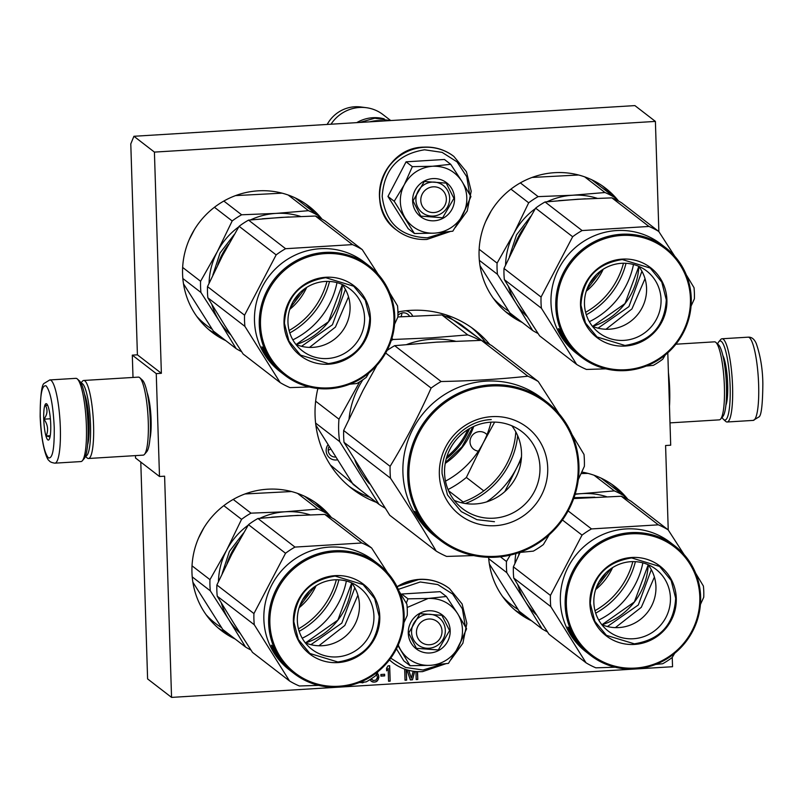 <?xml version="1.0" encoding="UTF-8"?>
<svg xmlns="http://www.w3.org/2000/svg" width="803" height="803" viewBox="0 0 803 803"><rect width="100%" height="100%" fill="white"/><g stroke="black" fill="none" stroke-linecap="round" stroke-linejoin="round"><path stroke-width="1.2" d="M658.861 231.615L655.399 121.414L634.902 105.605L133.92 136.279L130.789 143.898L137.413 354.826L132.304 355.137L133.007 377.45M672.241 657.396L672.543 666.721L171.551 697.395L147.601 678.916L140.786 462.076M135.456 455.612L135.536 458.021L159.496 476.5L164.605 476.189L171.551 697.395M133.92 136.279L154.417 152.098L161.373 373.305L137.413 354.826M668.237 529.99L665.587 445.514L670.696 445.203L667.795 352.798M132.304 355.137L156.254 373.616L159.496 476.5M147.12 392.587A27.202 5.019 86.5 0 1 151.105 419.839A27.202 5.019 86.5 0 1 149.95 438.729M156.254 373.616L161.373 373.305M618.591 201.081A79.467 77.108 127.6 0 0 605.582 188.223A79.467 77.108 127.6 0 0 554.572 172.685A79.467 77.108 127.6 0 0 483.004 228.594A79.467 77.108 127.6 0 0 508.5 314.063A79.467 77.108 127.6 0 0 522.311 322.505M589.342 321.702A79.467 77.108 127.6 0 0 633.487 264.488M488.605 557.312A79.467 77.108 127.6 0 0 517.875 612.438A79.467 77.108 127.6 0 0 531.686 620.88M598.727 620.077A79.467 77.108 127.6 0 0 642.862 562.863M627.966 499.456A79.467 77.108 127.6 0 0 614.957 486.598A79.467 77.108 127.6 0 0 581.774 472.044M322.093 219.239A79.467 77.108 127.6 0 0 309.085 206.381A79.467 77.108 127.6 0 0 258.074 190.843A79.467 77.108 127.6 0 0 186.507 246.752A79.467 77.108 127.6 0 0 211.992 332.221A79.467 77.108 127.6 0 0 225.814 340.663M292.844 339.86A79.467 77.108 127.6 0 0 336.989 282.646M331.468 517.614A79.467 77.108 127.6 0 0 318.46 504.756A79.467 77.108 127.6 0 0 267.449 489.218A79.467 77.108 127.6 0 0 195.882 545.127A79.467 77.108 127.6 0 0 221.377 630.596A79.467 77.108 127.6 0 0 235.189 639.037M302.219 638.234A79.467 77.108 127.6 0 0 346.364 581.021M397.917 311.945A100.315 97.334 -52.4 0 1 410.363 310.38A100.315 97.334 -52.4 0 1 474.754 329.983A100.315 97.334 -52.4 0 1 489.8 344.517M376.487 502.397A100.315 97.334 -52.4 0 1 352.206 488.836A100.315 97.334 -52.4 0 1 317.878 388.491M360.908 682.62L364.552 682.058M370.073 679.579L370.976 681.014L373.676 682.169L376.326 681.677L377.621 680.613L378.805 675.935L377.139 673.215M380.943 676.136L384.667 675.905L384.617 674.259L380.893 674.49L380.943 676.136M388.562 681.255L390.158 681.165L389.666 665.727L388.07 665.828L386.554 668.216L386.634 670.846L388.16 668.447L388.562 681.255M406.88 669.832L410.353 679.92L412.481 679.79L414.729 671.438M404.682 669.12L405.033 680.251L406.629 680.151L406.298 669.662M413.133 671.228L411.367 678.214L408.797 670.364M415.944 671.559L416.195 679.569L417.791 679.468L417.55 671.659M655.399 121.414L154.417 152.098M362.514 682.851L363.9 682.269M360.708 682.47L362.314 682.701M378.223 674.319L377.239 673.285M378.805 675.935L378.022 674.169M378.855 677.571L378.604 675.775M378.374 679.248L378.655 677.421M377.621 680.613L378.183 679.097M376.326 681.677L377.42 680.462M375.011 682.088L376.125 681.526M373.676 682.169L374.81 681.938M372.341 681.918L373.475 682.018M370.956 680.984L372.14 681.767M384.667 675.905L384.416 674.269M380.933 675.965L384.466 675.745M390.158 681.165L389.475 665.737M388.552 681.095L389.957 681.004M388.16 668.447L386.624 670.405M412.481 679.79L414.499 671.408M410.293 679.76L412.28 679.639M406.629 680.151L406.107 669.592M405.033 680.081L406.428 680M411.367 678.214L408.637 670.324M417.791 679.468L417.349 671.649M416.195 679.398L417.59 679.318M446.077 314.876L478.307 337.892M360.758 490.262L330.314 464.927M376.637 674.751L377.52 677.33L376.005 680.051L373.365 680.542L371.167 678.876M586.25 291.218A59.793 58.017 127.6 0 0 603.214 269.226M595.625 589.593A59.793 58.017 127.6 0 0 612.599 567.601M289.753 309.376A59.793 58.017 127.6 0 0 306.716 287.384M299.128 607.751A59.793 58.017 127.6 0 0 316.091 585.758M412.682 316.061A9.897 9.606 127.6 0 0 405.776 310.771M399.954 311.574A9.897 9.606 127.6 0 0 397.927 312.839M445.243 463.371A72.822 70.664 127.6 0 0 473.74 426.433M487.009 434.694A9.897 9.606 127.6 0 0 471.18 437.033A9.897 9.606 127.6 0 0 478.397 451.145M327.915 444.832A9.897 9.606 127.6 0 0 337.33 459.848M371.739 679.659L371.247 678.826M409.55 316.221A7.297 7.076 127.6 0 0 397.917 315.509M329.039 446.639A7.297 7.076 127.6 0 0 335.554 457.037M401.851 313.029A7.297 7.076 -52.4 0 1 400.908 316.743M328.206 450.142A7.297 7.076 127.6 0 0 330.565 449.088M433.178 186.828A13.029 12.637 127.6 0 0 420.802 200.479A13.029 12.637 127.6 0 0 433.981 212.554A13.029 12.637 -52.4 0 0 446.358 198.913A13.029 12.637 -52.4 0 0 433.178 186.828M383.774 120.982A36.476 35.392 -52.4 0 0 376.748 120.711A36.476 35.392 127.6 0 0 369.771 121.835M359.754 122.427A35.432 34.378 127.6 0 0 359.694 122.457L374.81 118.222L390.168 120.591M384.195 118.854A36.476 35.392 -52.4 0 0 372.863 117.71A36.476 35.392 127.6 0 0 356.723 122.638M327.192 124.445A33.274 32.291 127.6 0 1 354.695 106.779A33.274 32.291 -52.4 0 1 360.828 106.98L366.309 107.692A36.476 35.392 -52.4 0 0 359.583 107.461A36.476 35.392 127.6 0 0 331.017 124.214M366.309 107.692A36.476 35.392 -52.4 0 1 383.001 114.598L390.72 120.55M428.832 619.023A13.029 12.637 127.6 0 0 416.456 632.674A13.029 12.637 127.6 0 0 429.635 644.749A13.029 12.637 -52.4 0 0 442.011 631.108A13.029 12.637 -52.4 0 0 428.832 619.023M462.468 629.853A33.877 32.863 127.6 0 0 457.489 613.412L466.593 628.759L458.724 646.475A33.877 32.863 127.6 0 0 462.468 629.853M445.304 630.235A17.194 16.682 -52.4 0 1 436.009 646.244A17.194 16.682 -52.4 0 1 417.931 644.889A17.194 16.682 -52.4 0 1 411.568 632.302A17.194 16.682 -52.4 0 1 420.862 616.302A17.194 16.682 -52.4 0 1 438.94 617.658A17.194 16.682 -52.4 0 1 445.304 630.235M398.298 589.372L420.21 581.984L437.786 584.574L452.671 594.049L462.387 608.845L465.308 626.481M464.204 634.761L454.418 654.174M442.262 664.232L422.98 670.003L405.545 667.464L390.74 658.149M450.192 630.606A21.37 20.727 -52.4 0 1 429.896 652.98A21.37 20.727 -52.4 0 1 408.275 633.176A21.37 20.727 -52.4 0 1 428.571 610.792A21.37 20.727 -52.4 0 1 450.192 630.606M407.171 607.49L428.18 598.446L446.368 596.499L440.104 591.67L401.741 594.019L401.319 594.913M396.451 648.824L403.839 660.899L410.102 665.727L397.977 645.642M401.741 594.019L407.994 598.847L428.18 598.446C440.747 598.094 450.513 603.083 457.489 613.412L446.368 596.499M398.268 644.98A33.877 32.863 127.6 0 0 400.777 650.029M458.724 646.475L458.342 647.208A33.877 32.863 -52.4 0 1 430.689 665.296L429.886 665.346A33.877 32.863 -52.4 0 1 401.199 650.711M458.342 647.208L448.465 663.378L430.689 665.296M429.886 665.346L410.102 665.727M406.288 603.183L407.994 598.847M449.58 630.556L438.318 649.958L416.406 648.312L408.687 633.065L419.959 613.663L441.871 615.309L449.58 630.556M466.804 197.658A33.877 32.863 127.6 0 0 461.835 181.217L470.939 196.564L463.07 214.281A33.877 32.863 127.6 0 0 466.804 197.658M449.65 198.04A17.194 16.682 -52.4 0 1 440.355 214.05A17.194 16.682 -52.4 0 1 422.278 212.695A17.194 16.682 -52.4 0 1 415.914 200.108A17.194 16.682 -52.4 0 1 425.209 184.108A17.194 16.682 -52.4 0 1 443.286 185.463A17.194 16.682 -52.4 0 1 449.65 198.04M446.609 232.037L427.316 237.808C400.677 236.825 385.641 223.043 382.198 196.474C383.954 169.584 398.077 154.025 424.556 149.79L442.132 152.379L457.017 161.855L466.724 176.65L469.655 194.286M468.54 202.567L458.754 221.979M454.538 198.411A21.37 20.727 -52.4 0 1 434.242 220.785A21.37 20.727 -52.4 0 1 412.622 200.971A21.37 20.727 -52.4 0 1 432.917 178.597A21.37 20.727 -52.4 0 1 454.538 198.411M450.714 164.304L444.45 159.476L406.077 161.825L387.949 196.444L408.185 228.704L414.448 233.532L394.213 201.272L404.27 184.74C410.574 173.599 419.989 167.436 432.526 166.251C445.093 165.9 454.859 170.888 461.835 181.217L450.714 164.304L432.526 166.251L412.34 166.653L406.077 161.825M412.34 166.653L404.27 184.74A33.877 32.863 127.6 0 0 405.113 217.834M463.07 214.281L462.689 215.013A33.877 32.863 -52.4 0 1 435.035 233.101L434.222 233.151A33.877 32.863 -52.4 0 1 405.545 218.516M462.689 215.013L452.812 231.184L435.035 233.101M434.222 233.151L414.448 233.532M387.949 196.444L394.213 201.272M453.926 198.361L442.664 217.764L420.752 216.117L413.033 200.87L424.295 181.468L446.207 183.114L453.926 198.361M717.581 343.975A39.608 7.307 86.5 0 1 718.795 341.767A39.608 7.307 86.5 0 1 730.128 386.363A39.608 7.307 86.5 0 1 723.764 419.608A39.608 7.307 86.5 0 1 723.543 419.417A39.608 7.307 86.5 0 1 722.078 417.369M718.795 341.767L720.642 339.599A41.686 7.689 86.5 0 1 722.038 338.766A41.686 7.689 86.5 0 1 732.567 386.544A41.686 7.689 86.5 0 1 727.127 421.997A41.686 7.689 86.5 0 1 725.872 421.535A41.686 7.689 86.5 0 1 725.641 421.344L723.543 419.417M54.895 463.16L80.962 461.564A41.686 7.689 -93.5 0 0 82.358 460.731L84.205 458.573A39.608 7.307 -93.5 0 0 88.049 425.68A39.608 7.307 -93.5 0 0 79.457 380.913L77.359 378.996A41.686 7.689 -93.5 0 0 75.873 378.343L49.796 379.939L44.326 383.272C41.746 384.115 40.351 395.126 40.15 416.325C41.184 444.812 46.895 459.989 49.063 460.531C49.706 461.785 51.653 462.669 54.895 463.16A41.686 7.689 -93.5 0 0 60.335 427.708A41.686 7.689 -93.5 0 0 49.796 379.939M82.358 460.731A41.686 7.689 -93.5 0 0 86.403 426.112A41.686 7.689 -93.5 0 0 77.359 378.996M54.223 427.246C53.118 405.063 50.408 391.262 46.102 385.852C41.927 384.707 39.969 394.915 40.25 416.466C41.344 438.659 44.055 452.46 48.361 457.871C52.546 459.015 54.494 448.807 54.223 427.246M50.73 424.556A18.238 3.363 -93.5 0 0 46.765 403.939A18.238 3.363 -93.5 0 0 43.743 419.166A18.238 3.363 -93.5 0 0 48.963 439.703A18.238 3.363 -93.5 0 0 50.73 424.556M47.799 405.625L45.199 405.083C47.949 409.59 47.538 414.288 43.964 419.186C47.859 424.576 48.602 430.167 46.172 435.949L50.007 436.962M43.964 419.186L50.378 418.785M46.172 435.949L50.238 435.698M668.417 372.482A39.086 7.207 86.5 0 1 669.702 389.977A39.086 7.207 86.5 0 1 669.471 406.308M675.895 344.206L714.529 341.837A39.086 7.207 86.5 0 1 715.915 342.449A39.086 7.207 86.5 0 1 724.396 386.624A39.086 7.207 86.5 0 1 720.612 419.086A39.086 7.207 86.5 0 1 719.307 419.859L669.993 422.88M715.915 342.449L718.544 344.858A36.476 6.735 86.5 0 1 726.454 386.082A36.476 6.735 86.5 0 1 722.921 416.376L720.612 419.086M85.54 456.044A36.476 6.735 -93.5 0 0 90.518 425.028A36.476 6.735 -93.5 0 0 81.083 383.262M85.419 456.355L87.085 457.881A39.086 7.207 -93.5 0 0 87.296 458.061A39.086 7.207 -93.5 0 0 88.471 458.493A39.086 7.207 -93.5 0 0 93.57 425.259A39.086 7.207 -93.5 0 0 83.693 380.471A39.086 7.207 -93.5 0 0 82.388 381.244L80.922 382.961M87.597 444.932A28.918 5.34 -93.5 0 0 89.073 423.914A28.918 5.34 -93.5 0 0 84.486 394.032M88.471 458.493L143.175 455.14A39.086 7.207 -93.5 0 0 144.48 454.368L146.788 451.657A36.476 6.735 -93.5 0 0 150.332 421.364A36.476 6.735 -93.5 0 0 142.412 380.14L139.792 377.731A39.086 7.207 -93.5 0 0 138.397 377.119L83.693 380.471M144.48 454.368A39.086 7.207 -93.5 0 0 148.274 421.906A39.086 7.207 -93.5 0 0 139.792 377.731M189.207 239.615L194.467 229.477M241.562 351.644A78.162 75.843 -52.4 0 1 236.192 348.673L213.367 331.067L183.496 283.82M211.902 304.558A70.353 68.265 127.6 0 0 219.43 321.24L200.941 292.463A78.162 75.843 -52.4 0 1 200.589 281.271L182.652 267.439M200.941 292.463L182.843 278.5M200.589 281.271L217.252 251.791A70.353 68.265 127.6 0 0 209.081 283.138M236.192 348.673L219.43 321.24A70.353 68.265 -52.4 0 0 230.642 334.761M250.496 219.922A70.353 68.265 -52.4 0 1 275.921 213.407L241.633 214.782A78.162 75.843 -52.4 0 0 232.177 220.966L217.252 251.791A70.353 68.265 -52.4 0 1 238.772 226.847M232.177 220.966L214.441 207.284M241.633 214.782L223.836 201.051M235.59 195.601L282.114 193.162M300.663 216.459A70.353 68.265 -52.4 0 0 275.921 213.407L308.482 210.687L288.177 195.019M308.482 210.687A78.162 75.843 -52.4 0 1 318.289 215.696L295.464 198.08A78.162 75.843 -52.4 0 0 295.012 197.809M318.289 215.696L319.845 218.065M212.835 275.068L220.042 253.005L234.225 234.516M262.26 218.807L288.899 216.971M305.301 288.317L290.295 307.77M301.537 346.304L332.432 324.763L345.431 289.411M309.496 347.408L335.433 327.082L348.522 296.829M394.554 324.271L397.876 317.024A78.162 75.843 127.6 0 0 397.897 311.413A78.162 75.843 127.6 0 0 397.525 305.833L389.766 292.954M378.213 274.365L362.263 249.623A78.162 75.843 127.6 0 0 352.457 244.614L285.607 248.709A78.162 75.843 127.6 0 0 276.152 254.892L244.564 315.198A78.162 75.843 127.6 0 0 244.534 320.809A78.162 75.843 127.6 0 0 244.915 326.389L207.857 297.803L224.589 325.185L243.118 354.013L280.167 382.599A78.162 75.843 127.6 0 0 289.973 387.608L309.316 386.996M369.189 265.913A69.048 67 127.6 0 0 296.608 260.473A69.048 67 127.6 0 0 259.279 324.733A69.048 67 127.6 0 0 284.844 375.252A69.048 67 127.6 0 0 357.425 380.692A69.048 67 127.6 0 0 394.755 316.432A69.048 67 127.6 0 0 369.189 265.913L364.401 262.22A69.048 67 127.6 0 0 291.82 256.779A69.048 67 127.6 0 0 254.491 321.039A69.048 67 -52.4 0 0 280.046 371.558L281.572 372.733A69.048 67 127.6 0 0 281.763 372.873M362.263 249.623L325.205 221.036A78.162 75.843 127.6 0 0 315.408 216.027L281.18 217.402L248.559 220.122A78.162 75.843 127.6 0 0 239.103 226.305L222.471 255.735L207.505 286.611A78.162 75.843 127.6 0 0 207.857 297.803M349.767 384.215L356.823 383.513A78.162 75.843 127.6 0 0 366.278 377.33L368.808 373.094M352.457 244.614L315.408 216.027M285.607 248.709L248.559 220.122M276.152 254.892L239.103 226.305M244.564 315.198L207.505 286.611M244.915 326.389L280.167 382.599M281.823 372.873A69.048 67 -52.4 0 1 281.251 372.462M269.196 359.754L266.998 356.512A69.048 67 127.6 0 1 262.109 347.227L263.504 349.466A69.048 67 127.6 0 0 268.624 358.539L269.467 359.553M265.11 351.433L263.203 347.799L261.929 346.806L263.484 349.325A69.048 67 127.6 0 0 268.573 358.419L268.784 358.279M264.92 351.523A69.048 67 127.6 0 0 270.23 360.396L268.573 358.419M272.237 363.076L272.157 363.157A69.048 67 127.6 0 0 275.319 366.81L273.723 365.576A69.048 67 127.6 0 0 275.017 366.931L275.881 367.593A69.048 67 127.6 0 0 277.657 369.33L277.687 369.29M278.49 369.932L279.334 370.715A69.048 67 127.6 0 1 271.655 362.324L269.206 360.176A69.048 67 127.6 0 0 270.36 361.681L271.223 362.344A69.048 67 127.6 0 0 274.064 365.686L274.124 365.626M279.976 371.387L281.522 372.632A69.048 67 127.6 0 0 283.539 374.248L284.844 375.252M282.004 373.064A69.048 67 127.6 0 0 282.194 373.204A69.048 67 127.6 0 0 282.375 373.345A69.048 67 127.6 0 0 282.566 373.485A69.048 67 127.6 0 0 282.626 373.546A69.048 67 127.6 0 1 282.435 373.395A69.048 67 127.6 0 1 280.418 371.779L280.438 371.749M276.874 368.336L276.834 368.386A69.048 67 127.6 0 0 278.169 369.691L278.209 369.651M278.169 369.691L278.029 369.611A69.048 67 127.6 0 1 276.252 367.884L276.553 368.115M282.807 373.686A69.048 67 127.6 0 0 282.987 373.827A69.048 67 127.6 0 0 283.178 373.967L282.807 373.686A69.048 67 127.6 0 1 281.903 372.973L282.275 373.265A69.048 67 127.6 0 0 283.178 373.967A69.048 67 127.6 0 0 283.359 374.108M277.657 369.33L277.366 369.199A69.048 67 127.6 0 0 281.572 372.733M272.157 363.157L271.595 362.625A69.048 67 127.6 0 0 274.435 365.967L274.064 365.686M278.38 370.053L278.551 370.213A69.048 67 127.6 0 0 281.943 373.024L282.435 373.395M393.932 316.653A68.004 65.987 127.6 0 0 325.105 253.607A68.004 65.987 127.6 0 0 260.503 324.824A68.004 65.987 127.6 0 0 329.33 387.869A68.004 65.987 127.6 0 0 393.932 316.653M370.414 318.098A44.035 42.73 -52.4 0 1 328.578 364.211A44.035 42.73 -52.4 0 1 284.021 323.388A44.035 42.73 -52.4 0 1 325.847 277.266A44.035 42.73 -52.4 0 1 370.414 318.098M287.966 322.344A39.036 37.871 -52.4 0 1 309.065 286.019A39.036 37.871 -52.4 0 1 350.098 289.1A39.036 37.871 -52.4 0 1 364.552 317.657A39.036 37.871 127.6 0 1 343.443 353.982A39.036 37.871 127.6 0 1 302.42 350.901A39.036 37.871 127.6 0 1 287.966 322.344M342.148 284.423A39.036 37.871 -52.4 0 1 350.068 306.485A39.036 37.871 127.6 0 1 295.875 344.397M328.467 363.618L300.543 355.117L288.95 341.084L284.433 323.278C286.139 297.03 299.921 281.843 325.767 277.708L353.691 286.209L365.285 300.242L369.802 318.048C368.095 344.296 354.314 359.483 328.467 363.618M485.705 221.457L490.974 211.33M538.06 333.486A78.162 75.843 -52.4 0 1 532.69 330.515L509.865 312.909L479.993 265.663M508.409 286.4A70.353 68.265 127.6 0 0 515.928 303.082L497.438 274.305A78.162 75.843 -52.4 0 1 497.087 263.113L479.15 249.281M497.438 274.305L479.341 260.343M497.087 263.113L513.749 233.633A70.353 68.265 127.6 0 0 505.579 264.98M532.69 330.515L515.928 303.082A70.353 68.265 -52.4 0 0 527.149 316.603M546.994 201.764A70.353 68.265 -52.4 0 1 572.429 195.249L538.14 196.625A78.162 75.843 -52.4 0 0 528.685 202.808L513.749 233.633A70.353 68.265 -52.4 0 1 535.27 208.69M528.685 202.808L510.939 189.127M538.14 196.625L520.344 182.893M532.088 177.443L578.612 175.004M597.161 198.301A70.353 68.265 -52.4 0 0 572.429 195.249L604.98 192.529L584.674 176.861M604.98 192.529A78.162 75.843 -52.4 0 1 614.787 197.538L591.962 179.932A78.162 75.843 -52.4 0 0 591.52 179.661M614.787 197.538L616.343 199.907M509.333 256.91L516.54 234.847L530.723 216.358M558.758 200.65L585.397 198.813M601.798 270.159L586.792 289.612M598.034 328.156L628.93 306.605L641.928 271.253M605.994 329.25L631.941 308.924L645.02 278.671M691.052 306.114L694.374 298.867A78.162 75.843 127.6 0 0 694.394 293.256A78.162 75.843 127.6 0 0 694.023 287.675L686.264 274.797M674.721 256.207L658.761 231.465A78.162 75.843 127.6 0 0 648.954 226.456L582.115 230.551A78.162 75.843 127.6 0 0 572.659 236.734L541.061 297.04A78.162 75.843 127.6 0 0 541.031 302.651A78.162 75.843 127.6 0 0 541.413 308.232L504.354 279.645L521.087 307.027L539.616 335.855L576.664 364.442A78.162 75.843 127.6 0 0 586.471 369.45L605.813 368.838M665.697 247.756A69.048 67 127.6 0 0 593.106 242.315A69.048 67 127.6 0 0 555.786 306.575A69.048 67 127.6 0 0 581.342 357.094A69.048 67 127.6 0 0 653.923 362.534A69.048 67 127.6 0 0 691.253 298.284A69.048 67 127.6 0 0 665.697 247.756L660.899 244.062A69.048 67 127.6 0 0 588.318 238.621A69.048 67 127.6 0 0 550.988 302.882A69.048 67 -52.4 0 0 576.544 353.4L578.08 354.575A69.048 67 127.6 0 0 578.26 354.725M658.761 231.465L621.713 202.878A78.162 75.843 127.6 0 0 611.906 197.869L577.678 199.244L545.056 201.965A78.162 75.843 127.6 0 0 535.601 208.148L518.969 237.578L504.003 268.453A78.162 75.843 127.6 0 0 504.354 279.645M646.264 366.058L653.321 365.355A78.162 75.843 127.6 0 0 662.776 359.172L665.306 354.936M648.954 226.456L611.906 197.869M582.115 230.551L545.056 201.965M572.659 236.734L535.601 208.148M541.061 297.04L504.003 268.453M541.413 308.232L576.664 364.442M578.321 354.715A69.048 67 -52.4 0 1 577.748 354.304M565.703 341.596L563.495 338.354A69.048 67 127.6 0 1 558.607 329.069L560.012 331.318A69.048 67 127.6 0 0 565.121 340.382L565.964 341.395M561.608 333.275L559.711 329.642L558.426 328.648L559.982 331.167A69.048 67 127.6 0 0 565.081 340.261L565.282 340.121M561.427 333.375A69.048 67 127.6 0 0 566.727 342.239L565.081 340.261M568.735 344.929L568.654 344.999A69.048 67 127.6 0 0 571.816 348.653L570.22 347.428A69.048 67 127.6 0 0 571.525 348.773L572.378 349.435A69.048 67 127.6 0 0 574.155 351.172L574.185 351.132M574.998 351.774L575.841 352.557A69.048 67 127.6 0 1 568.153 344.166L565.703 342.018A69.048 67 127.6 0 0 566.868 343.523L567.721 344.186A69.048 67 127.6 0 0 570.562 347.528L570.622 347.468M576.474 353.23L578.03 354.474A69.048 67 127.6 0 0 580.047 356.1L581.342 357.094M578.692 355.056A69.048 67 127.6 0 0 578.873 355.197A69.048 67 127.6 0 0 579.063 355.327A69.048 67 127.6 0 0 579.134 355.388A69.048 67 127.6 0 1 578.933 355.237A69.048 67 127.6 0 1 576.915 353.621L576.945 353.591M573.332 350.228L572.75 349.727A69.048 67 127.6 0 0 574.526 351.453L574.707 351.493A69.048 67 127.6 0 1 573.332 350.228L573.372 350.178M579.485 355.669A69.048 67 127.6 0 0 579.676 355.809L579.304 355.528A69.048 67 127.6 0 1 578.401 354.816L578.772 355.107A69.048 67 127.6 0 0 579.676 355.809A69.048 67 127.6 0 0 579.856 355.95M574.155 351.172L573.874 351.041A69.048 67 127.6 0 0 578.08 354.575M568.654 344.999L568.092 344.467A69.048 67 127.6 0 0 570.933 347.809L570.562 347.528M574.878 351.895L575.048 352.055A69.048 67 127.6 0 0 578.441 354.866L578.933 355.237M690.429 298.495A68.004 65.987 127.6 0 0 621.602 235.45A68.004 65.987 127.6 0 0 557.001 306.666A68.004 65.987 127.6 0 0 625.828 369.721A68.004 65.987 127.6 0 0 690.429 298.495M666.912 299.941A44.035 42.73 -52.4 0 1 625.085 346.053A44.035 42.73 -52.4 0 1 580.519 305.23A44.035 42.73 -52.4 0 1 622.355 259.108A44.035 42.73 -52.4 0 1 666.912 299.941M584.474 304.186A39.036 37.871 -52.4 0 1 605.572 267.861A39.036 37.871 -52.4 0 1 646.596 270.942A39.036 37.871 -52.4 0 1 661.05 299.499A39.036 37.871 127.6 0 1 639.951 335.825A39.036 37.871 127.6 0 1 598.918 332.743A39.036 37.871 127.6 0 1 584.474 304.186M638.656 266.265A39.036 37.871 -52.4 0 1 646.566 288.327A39.036 37.871 127.6 0 1 592.383 326.249M624.965 345.461L597.041 336.959L585.447 322.926L580.93 305.12C582.647 278.872 596.418 263.685 622.265 259.55L650.199 268.051L661.782 282.084L666.299 299.89C664.593 326.138 650.811 341.325 624.965 345.461M473.007 426.774L461.986 446.829L445.384 462.578M515.797 431.863A78.162 75.843 -52.4 0 1 461.163 502.678M455.361 341.175A87.286 84.696 127.6 0 0 431.532 339.257A87.286 84.696 -52.4 0 0 406.88 344.457M369.41 483.737A87.286 84.696 -52.4 0 1 355.006 460.581M349.064 418.634A87.286 84.696 -52.4 0 1 362.876 379.779M481.629 340.462L461.564 324.974A96.41 93.539 127.6 0 0 441.911 314.947L397.876 316.944M391.874 338.475L393.179 339.478L431.352 337.862L467.788 334.911L441.911 314.947M315.599 423.051L339.669 441.61A96.41 93.539 -52.4 0 1 338.966 419.176L315.639 401.189M385.069 508.098A96.41 93.539 -52.4 0 1 379.016 504.354L353.139 484.39L315.84 425.068M339.669 441.61L379.016 504.354M318.078 388.511L317.677 389.365M359.734 381.806L338.966 419.176M391.242 340.472A96.41 93.539 -52.4 0 1 393.179 339.478M479.953 340.392A96.41 93.539 127.6 0 0 467.788 334.911M448.034 489.539A96.41 93.539 127.6 0 0 466.362 477.454L483.125 443.136A88.591 85.961 127.6 0 0 490.994 422.177M445.494 481.138A88.591 85.961 127.6 0 0 483.125 443.136L494.638 422.107M466.362 477.454L483.767 490.884M448.536 490.723L463.15 501.995M446.829 456.827A70.875 68.767 127.6 0 0 467.808 429.625M436.23 551.129L389.766 515.285L344.015 442.333A99.01 96.069 -52.4 0 1 343.654 436.42A99.01 96.069 -52.4 0 1 343.644 430.488L390.107 466.332A99.01 96.069 127.6 0 0 390.117 472.264A99.01 96.069 -52.4 0 0 390.479 478.176C407.251 503.662 422.508 527.983 436.23 551.129A99.01 96.069 -52.4 0 0 446.609 556.429L473.64 555.576M521.498 456.686A88.591 85.961 -52.4 0 1 516.269 468.701L521.308 459.266M539.957 467.266A48.622 47.176 -52.4 0 1 513.679 512.515A48.622 47.176 -52.4 0 1 462.558 508.69A48.622 47.176 -52.4 0 1 444.561 473.108A48.622 47.176 127.6 0 1 470.849 427.858A48.622 47.176 127.6 0 1 521.96 431.693A48.622 47.176 127.6 0 1 539.957 467.266M511.822 425.771A48.622 47.176 127.6 0 1 521.518 453.043A48.622 47.176 -52.4 0 1 454.257 500.379M547.716 467.848A55.236 53.6 127.6 0 0 491.817 416.637A55.236 53.6 127.6 0 0 439.341 474.483A55.236 53.6 127.6 0 0 495.24 525.694A55.236 53.6 127.6 0 0 547.716 467.848M578.13 465.981A86.242 83.683 -52.4 0 1 496.204 556.308A86.242 83.683 -52.4 0 1 408.928 476.35A86.242 83.683 127.6 0 1 490.854 386.022A86.242 83.683 127.6 0 1 578.13 465.981M559.018 413.696L538.251 381.505L491.797 345.661A99.01 96.069 127.6 0 0 481.409 340.362L436.882 342.128L394.654 345.671A99.01 96.069 127.6 0 0 387.046 350.489M343.644 430.488L362.996 390.469L376.828 365.405M578.301 479.562L584.383 466.302A99.01 96.069 -52.4 0 0 584.373 460.37A99.01 96.069 127.6 0 0 584.012 454.458L572.017 434.574M538.251 381.505A99.01 96.069 127.6 0 0 527.872 376.205C500.48 379.157 471.562 380.923 441.118 381.515A99.01 96.069 127.6 0 0 431.111 388.07C418.965 415.332 405.294 441.419 390.107 466.332M481.409 340.362L527.872 376.205M394.654 345.671L441.118 381.515M385.691 353.029L431.111 388.07M504.836 491.577L516.269 468.701A88.591 85.961 -52.4 0 1 486.618 501.895M465.399 503.521A79.989 77.61 127.6 0 0 517.684 435.748M519.22 552.504L533.373 551.119A99.01 96.069 -52.4 0 0 543.38 544.564L549.212 534.778M436.481 537.398A87.286 84.696 -52.4 0 1 436.25 537.217L435.226 536.424A87.286 84.696 -52.4 0 1 402.915 472.555A87.286 84.696 127.6 0 1 450.102 391.332A87.286 84.696 127.6 0 1 541.854 398.208L546.652 401.901A87.286 84.696 127.6 0 0 454.889 395.026A87.286 84.696 127.6 0 0 407.703 476.259A87.286 84.696 -52.4 0 0 440.014 540.118A87.286 84.696 -52.4 0 0 531.777 547.004A87.286 84.696 -52.4 0 0 578.953 465.77A87.286 84.696 127.6 0 0 546.652 401.901M344.015 442.333L390.479 478.176M422.79 523.345L421.926 522.372A87.286 84.696 -52.4 0 1 416.325 513.84L414.8 511.732A87.286 84.696 -52.4 0 0 420.23 520.414L420.411 520.284M422.569 523.516L420.23 520.414M438.036 538.592A87.286 84.696 -52.4 0 1 437.846 538.452A87.286 84.696 -52.4 0 1 435.818 536.836L435.828 536.816M437.846 538.452L437.474 538.171A87.286 84.696 -52.4 0 1 435.447 536.545L435.818 536.836M436.25 537.217A87.286 84.696 -52.4 0 1 430.93 532.75L430.98 532.7M429.565 531.024L429.434 531.154A87.286 84.696 -52.4 0 0 431.221 532.881L431.251 532.841M429.434 531.154L428.752 530.311M428.571 530.492L427.256 529.157L428.902 530.341M428.852 530.392A87.286 84.696 -52.4 0 1 425.61 526.818L425.68 526.758M427.648 529.217L427.959 529.558A87.286 84.696 -52.4 0 1 425.038 526.306L425.188 526.176M434.001 535.3L433.971 535.34A87.286 84.696 -52.4 0 0 436.641 537.518L436.149 537.137A87.286 84.696 -52.4 0 1 432.114 533.764L432.897 534.266A87.286 84.696 -52.4 0 1 425.078 526.035L422.609 523.897L424.667 526.015A87.286 84.696 -52.4 0 0 427.587 529.277M433.971 535.34L435.075 536.193A87.286 84.696 -52.4 0 0 438.217 538.733L440.014 540.118M431.733 533.242L429.796 531.445A87.286 84.696 -52.4 0 0 431.582 533.162L431.763 533.202M425.61 526.818L425.038 526.306M417.841 515.787A87.286 84.696 -52.4 0 0 423.582 524.168L421.876 522.261A87.286 84.696 -52.4 0 1 416.285 513.709L414.599 511.35L415.874 512.334L417.982 515.697M494.467 521.709L476.882 519.661L461.263 511.601L447.482 494.929L442.112 473.76C440.556 446.508 464.114 420.541 491.255 419.578M198.582 537.99L203.852 527.852M250.937 650.018A78.162 75.843 -52.4 0 1 245.567 647.047L222.742 629.442L192.871 582.195M221.287 602.933A70.353 68.265 127.6 0 0 228.805 619.615L210.316 590.837A78.162 75.843 -52.4 0 1 209.964 579.646L192.027 565.814M210.316 590.837L192.218 576.875M209.964 579.646L226.627 550.165A70.353 68.265 127.6 0 0 218.456 581.513M245.567 647.047L228.805 619.615A70.353 68.265 -52.4 0 0 240.017 633.135M259.871 518.296A70.353 68.265 -52.4 0 1 285.306 511.772L251.008 513.157A78.162 75.843 -52.4 0 0 241.562 519.34L226.627 550.165A70.353 68.265 -52.4 0 1 248.147 525.222M241.562 519.34L223.816 505.659M251.008 513.157L233.221 499.426M244.965 493.965L291.489 491.536M310.038 514.833A70.353 68.265 -52.4 0 0 285.306 511.772L317.858 509.062L297.552 493.393M317.858 509.062A78.162 75.843 -52.4 0 1 327.664 514.071L304.839 496.455A78.162 75.843 -52.4 0 0 304.397 496.184M327.664 514.071L329.22 516.439M222.21 573.442L229.417 551.37L243.6 532.891M271.635 517.182L298.274 515.345M314.676 586.692L299.67 606.135M310.912 644.679L341.807 623.138L354.806 587.786M318.871 645.783L344.818 625.457L357.897 595.204M403.929 622.646L407.251 615.399A78.162 75.843 127.6 0 0 407.272 609.788A78.162 75.843 127.6 0 0 406.9 604.207L399.141 591.329M387.598 572.74L371.638 547.997A78.162 75.843 127.6 0 0 361.832 542.989L294.982 547.084A78.162 75.843 127.6 0 0 285.537 553.267L253.939 613.572A78.162 75.843 127.6 0 0 253.909 619.183A78.162 75.843 127.6 0 0 254.29 624.764L217.232 596.177L233.964 623.56L252.493 652.387L289.542 680.974A78.162 75.843 127.6 0 0 299.348 685.983L318.691 685.371M378.574 564.288A69.048 67 127.6 0 0 305.983 558.848A69.048 67 127.6 0 0 268.654 623.108A69.048 67 127.6 0 0 294.219 673.627A69.048 67 127.6 0 0 366.8 679.067A69.048 67 127.6 0 0 404.13 614.807A69.048 67 127.6 0 0 378.574 564.288L373.776 560.594A69.048 67 127.6 0 0 301.195 555.154A69.048 67 127.6 0 0 263.866 619.414A69.048 67 -52.4 0 0 289.421 669.933L290.957 671.107A69.048 67 127.6 0 0 291.138 671.248M371.638 547.997L334.59 519.411A78.162 75.843 127.6 0 0 324.783 514.402L290.556 515.777L257.934 518.497A78.162 75.843 127.6 0 0 248.478 524.68L231.846 554.11L216.88 584.985A78.162 75.843 127.6 0 0 217.232 596.177M359.142 682.59L366.198 681.888A78.162 75.843 127.6 0 0 375.653 675.704L378.183 671.469M361.832 542.989L324.783 514.402M294.982 547.084L257.934 518.497M285.537 553.267L248.478 524.68M253.939 613.572L216.88 584.985M254.29 624.764L289.542 680.974M291.198 671.248A69.048 67 -52.4 0 1 290.626 670.836M278.581 658.129L276.373 654.887A69.048 67 127.6 0 1 271.484 645.602L272.879 647.84A69.048 67 127.6 0 0 277.999 656.914L278.842 657.928M274.485 649.808L272.578 646.174L271.304 645.18L272.859 647.7A69.048 67 127.6 0 0 277.958 656.794L278.159 656.653M274.295 649.898A69.048 67 127.6 0 0 279.605 658.771L277.958 656.794M281.612 661.451L281.532 661.531A69.048 67 127.6 0 0 284.694 665.185L283.098 663.951A69.048 67 127.6 0 0 284.403 665.306L285.256 665.968A69.048 67 127.6 0 0 287.032 667.705L287.062 667.664M287.875 668.307L288.719 669.09A69.048 67 127.6 0 1 281.03 660.698L278.581 658.55A69.048 67 127.6 0 0 279.745 660.056L280.598 660.718A69.048 67 127.6 0 0 283.439 664.061L283.499 664.001M289.351 669.762L290.907 671.007A69.048 67 127.6 0 0 292.914 672.623L294.219 673.627M291.379 671.438A69.048 67 127.6 0 0 291.569 671.579A69.048 67 127.6 0 0 291.75 671.72A69.048 67 127.6 0 0 291.941 671.86A69.048 67 127.6 0 0 292.011 671.91A69.048 67 127.6 0 1 291.81 671.77A69.048 67 127.6 0 1 289.793 670.154L289.813 670.124M286.209 666.761L285.627 666.259A69.048 67 127.6 0 0 287.404 667.986L287.584 668.026A69.048 67 127.6 0 1 286.209 666.761L286.249 666.711M292.362 672.201A69.048 67 127.6 0 0 292.553 672.342L292.182 672.061A69.048 67 127.6 0 1 291.278 671.348L291.65 671.639A69.048 67 127.6 0 0 292.553 672.342A69.048 67 127.6 0 0 292.734 672.482M287.032 667.705L286.751 667.574A69.048 67 127.6 0 0 290.957 671.107M281.532 661.531L280.97 660.999A69.048 67 127.6 0 0 283.81 664.342L283.439 664.061M287.755 668.427L287.926 668.588A69.048 67 127.6 0 0 291.318 671.398L291.81 671.77M403.307 615.028A68.004 65.987 127.6 0 0 334.48 551.982A68.004 65.987 127.6 0 0 269.878 623.198A68.004 65.987 127.6 0 0 338.705 686.244A68.004 65.987 127.6 0 0 403.307 615.028M379.789 616.463A44.035 42.73 -52.4 0 1 337.963 662.585A44.035 42.73 -52.4 0 1 293.396 621.763A44.035 42.73 -52.4 0 1 335.222 575.641A44.035 42.73 -52.4 0 1 379.789 616.463M297.341 620.719A39.036 37.871 -52.4 0 1 318.45 584.393A39.036 37.871 -52.4 0 1 359.473 587.475A39.036 37.871 -52.4 0 1 373.927 616.031A39.036 37.871 127.6 0 1 352.828 652.357A39.036 37.871 127.6 0 1 311.795 649.276A39.036 37.871 127.6 0 1 297.341 620.719M351.533 582.797A39.036 37.871 -52.4 0 1 359.443 604.86A39.036 37.871 127.6 0 1 305.26 642.771M337.842 661.993L309.918 653.491L298.325 639.459L293.808 621.652C295.514 595.404 309.296 580.218 335.142 576.082L363.076 584.584L374.66 598.616L379.177 616.423C377.47 642.671 363.689 657.858 337.842 661.993M547.435 631.861A78.162 75.843 -52.4 0 1 542.075 628.89L519.25 611.284L489.368 564.037M517.784 584.775A70.353 68.265 127.6 0 0 525.313 601.457L506.813 572.68A78.162 75.843 -52.4 0 1 506.462 561.488L500.389 556.8M506.813 572.68L488.726 558.717M515.877 553.598A70.353 68.265 127.6 0 0 514.954 563.355M506.462 561.488L510.276 555.104M542.075 628.89L525.313 601.457A70.353 68.265 -52.4 0 0 536.524 614.978M575.099 494.357A70.353 68.265 -52.4 0 1 581.804 493.624L614.365 490.904L594.049 475.235M575.209 493.996L581.804 493.624A70.353 68.265 -52.4 0 1 606.536 496.676M581.071 473.579L587.987 473.379M614.365 490.904A78.162 75.843 -52.4 0 1 624.172 495.913L601.347 478.297A78.162 75.843 -52.4 0 0 600.895 478.036M624.172 495.913L625.718 498.282M518.708 555.285L519.17 552.524M574.004 497.669L594.772 497.187M611.173 568.534L596.167 587.987M607.409 626.531L638.315 604.98L651.303 569.628M615.369 627.625L641.316 607.299L654.395 577.046M700.427 604.488L703.749 597.241A78.162 75.843 127.6 0 0 703.779 591.63A78.162 75.843 127.6 0 0 703.398 586.049L695.639 573.171M684.096 554.582L668.146 529.839A78.162 75.843 127.6 0 0 658.34 524.831L591.49 528.926A78.162 75.843 127.6 0 0 582.034 535.109L550.436 595.414A78.162 75.843 127.6 0 0 550.416 601.025A78.162 75.843 127.6 0 0 550.788 606.606L513.739 578.019L530.462 605.402L548.991 634.229L586.049 662.816A78.162 75.843 127.6 0 0 595.856 667.825L615.198 667.213M675.072 546.13A69.048 67 127.6 0 0 602.481 540.69A69.048 67 127.6 0 0 565.161 604.95A69.048 67 127.6 0 0 590.717 655.469A69.048 67 127.6 0 0 663.298 660.909A69.048 67 127.6 0 0 700.628 596.659A69.048 67 127.6 0 0 675.072 546.13L670.274 542.437A69.048 67 127.6 0 0 597.693 536.996A69.048 67 127.6 0 0 560.364 601.256A69.048 67 -52.4 0 0 585.929 651.775L587.455 652.949A69.048 67 127.6 0 0 587.635 653.09M668.146 529.839L631.088 501.253A78.162 75.843 127.6 0 0 621.281 496.244L573.693 498.563M520.073 552.434L513.388 566.828A78.162 75.843 127.6 0 0 513.739 578.019M655.639 664.432L662.696 663.73A78.162 75.843 127.6 0 0 672.151 657.547L674.691 653.311M658.34 524.831L621.281 496.244M591.49 528.926L568.122 510.899M582.034 535.109L562.431 519.993M550.436 595.414L513.388 566.828M550.788 606.606L586.049 662.816M587.696 653.09A69.048 67 -52.4 0 1 587.134 652.678M575.078 639.971L572.87 636.729A69.048 67 127.6 0 1 567.982 627.444L569.387 629.682A69.048 67 127.6 0 0 574.506 638.756L575.35 639.77M570.983 631.65L569.086 628.016L567.801 627.023L569.357 629.542A69.048 67 127.6 0 0 574.456 638.636L574.657 638.495M570.803 631.75A69.048 67 127.6 0 0 576.102 640.613L574.456 638.636M578.12 643.303L578.03 643.374A69.048 67 127.6 0 0 581.201 647.027L579.595 645.803A69.048 67 127.6 0 0 580.9 647.148L581.753 647.81A69.048 67 127.6 0 0 583.53 649.547L583.56 649.507M584.373 650.149L585.216 650.932A69.048 67 127.6 0 1 577.528 642.541L575.078 640.392A69.048 67 127.6 0 0 576.243 641.898L577.096 642.561A69.048 67 127.6 0 0 579.947 645.903L580.007 645.843M585.849 651.604L587.405 652.849A69.048 67 127.6 0 0 589.422 654.465L590.717 655.469M588.258 653.562A69.048 67 127.6 0 0 588.438 653.702A69.048 67 127.6 0 0 588.509 653.762A69.048 67 127.6 0 1 588.308 653.612A69.048 67 127.6 0 1 586.29 651.996L586.32 651.966M582.757 648.553L582.707 648.603A69.048 67 127.6 0 0 584.052 649.908L584.082 649.868M584.052 649.908L583.901 649.828A69.048 67 127.6 0 1 582.125 648.101L582.436 648.342M588.679 653.903A69.048 67 127.6 0 0 588.87 654.043A69.048 67 127.6 0 0 589.051 654.184L588.679 653.903A69.048 67 127.6 0 1 587.786 653.19L588.147 653.481A69.048 67 127.6 0 0 589.051 654.184A69.048 67 127.6 0 0 589.231 654.325M583.53 649.547L583.249 649.416A69.048 67 127.6 0 0 587.455 652.949M578.03 643.374L577.467 642.842A69.048 67 127.6 0 0 580.308 646.184L579.947 645.903M584.263 650.269L584.423 650.43A69.048 67 127.6 0 0 587.826 653.24L588.308 653.612M699.804 596.87A68.004 65.987 127.6 0 0 630.987 533.824A68.004 65.987 127.6 0 0 566.376 605.04A68.004 65.987 127.6 0 0 635.203 668.086A68.004 65.987 127.6 0 0 699.804 596.87M676.287 598.315A44.035 42.73 -52.4 0 1 634.46 644.428A44.035 42.73 -52.4 0 1 589.894 603.605A44.035 42.73 -52.4 0 1 631.73 557.483A44.035 42.73 -52.4 0 1 676.287 598.315M593.849 602.561A39.036 37.871 -52.4 0 1 614.947 566.235A39.036 37.871 -52.4 0 1 655.981 569.317A39.036 37.871 -52.4 0 1 670.425 597.874A39.036 37.871 127.6 0 1 649.326 634.199A39.036 37.871 127.6 0 1 608.293 631.118A39.036 37.871 127.6 0 1 593.849 602.561M648.031 564.639A39.036 37.871 -52.4 0 1 655.941 586.702A39.036 37.871 127.6 0 1 601.758 624.624M634.34 643.835L606.416 635.334L594.832 621.301L590.305 603.495C592.022 577.247 605.793 562.06 631.64 557.924L659.574 566.426L671.157 580.459L675.674 598.265C673.968 624.513 660.186 639.7 634.34 643.835M505.278 311.434A79.467 77.108 127.6 0 0 515.727 317.426M586.3 314.776A79.467 77.108 127.6 0 0 626.019 263.304M610.671 194.356A79.467 77.108 127.6 0 0 602.22 185.774M514.653 609.808A79.467 77.108 127.6 0 0 525.102 615.801M595.685 613.151A79.467 77.108 127.6 0 0 635.394 561.678M620.046 492.731A79.467 77.108 127.6 0 0 611.595 484.149M208.77 329.581A79.467 77.108 127.6 0 0 219.229 335.584M289.803 332.934A79.467 77.108 127.6 0 0 329.521 281.462M314.174 212.514A79.467 77.108 127.6 0 0 305.722 203.932M218.155 627.956A79.467 77.108 127.6 0 0 228.604 633.958M299.178 631.309A79.467 77.108 127.6 0 0 338.896 579.836M323.549 510.889A79.467 77.108 127.6 0 0 315.097 502.307M471.451 327.554A100.315 97.334 -52.4 0 1 485.504 342.259M370.002 497.398A100.315 97.334 -52.4 0 1 349.014 486.257M493.183 298.134A77.389 75.091 127.6 0 0 508.721 311.152M585.598 312.317A77.389 75.091 127.6 0 0 623.459 263.243M502.558 596.509A77.389 75.091 127.6 0 0 518.096 609.517M594.973 610.692A77.389 75.091 127.6 0 0 632.834 561.618M196.685 316.292A77.389 75.091 127.6 0 0 212.223 329.3M289.1 330.475A77.389 75.091 127.6 0 0 326.962 281.401M206.06 614.666A77.389 75.091 127.6 0 0 221.598 627.675M298.475 628.849A77.389 75.091 127.6 0 0 336.337 579.776M397.053 586.732A46.644 45.259 -52.4 0 1 419.407 579.375A46.644 45.259 -52.4 0 1 449.339 588.489A46.644 45.259 -52.4 0 1 449.429 588.559M392.456 662.415A46.644 45.259 -52.4 0 1 392.366 662.345A46.644 45.259 -52.4 0 1 389.435 659.885A46.644 45.259 -52.4 0 0 392.537 662.485L389.435 659.885M397.144 586.923A46.644 45.259 -52.4 0 1 419.588 579.515A46.644 45.259 -52.4 0 1 449.519 588.629L449.339 588.489C440.496 581.824 430.488 578.782 419.307 579.344L397.013 586.662M422.478 671.599A46.644 45.259 -52.4 0 1 392.537 662.485C401.38 669.15 411.397 672.201 422.569 671.629L445.685 663.78M396.792 230.22A46.644 45.259 -52.4 0 1 396.702 230.15A46.644 45.259 -52.4 0 1 381.746 179.992A46.644 45.259 -52.4 0 1 423.753 147.18A46.644 45.259 -52.4 0 1 453.685 156.294A46.644 45.259 -52.4 0 1 453.775 156.364M423.924 147.32A46.644 45.259 -52.4 0 1 453.866 156.434L453.685 156.294C444.842 149.629 434.835 146.578 423.653 147.15C382.609 147.371 363.147 207.154 396.702 230.15L396.883 230.29A46.644 45.259 -52.4 0 1 381.927 180.133A46.644 45.259 -52.4 0 1 423.924 147.32M426.825 239.404A46.644 45.259 -52.4 0 1 396.883 230.29C405.726 236.955 415.733 240.007 426.915 239.435L450.021 231.585M725.902 405.254A26.84 4.948 -93.5 0 0 727.679 384.476A26.84 4.948 -93.5 0 0 722.861 355.538M722.038 338.766L748.105 337.17A41.686 7.689 86.5 0 1 758.644 384.948A41.686 7.689 86.5 0 1 753.204 420.401L727.127 421.997M217.683 265.1A65.143 63.206 -52.4 0 1 228.624 244.343M342.349 284.684A65.143 63.206 -52.4 0 1 296.177 344.527M299.981 292.693A56.802 55.116 -52.4 0 1 293.175 301.516M514.191 246.943A65.143 63.206 -52.4 0 1 525.122 226.195M638.847 266.526A65.143 63.206 -52.4 0 1 592.674 326.369M596.478 274.536A56.802 55.116 -52.4 0 1 589.673 283.359M469.594 428.561A70.162 68.074 -52.4 0 1 446.237 458.824M227.068 563.465A65.143 63.206 -52.4 0 1 237.999 542.718M351.724 583.058A65.143 63.206 -52.4 0 1 305.552 642.902M309.356 591.068A56.802 55.116 -52.4 0 1 302.55 599.891M648.232 564.9A65.143 63.206 -52.4 0 1 602.059 624.744M605.863 572.91A56.802 55.116 -52.4 0 1 599.058 581.733M450.955 659.685L462.889 643.213L466.854 623.379L462.106 603.956L449.519 588.629M455.301 227.49L467.226 211.018L471.2 191.184L466.443 171.762L453.866 156.434M748.105 337.17C751.598 336.899 754.328 339.047 756.285 343.604C760.521 355.95 762.709 369.42 762.85 384.015C762.629 405.435 761.234 416.456 758.654 417.088L753.204 420.401M296.116 344.507L328.497 321.732L342.309 284.633M592.624 326.349L624.995 303.574L638.807 266.476M305.491 642.882L337.872 620.107L351.684 583.008M601.999 624.724L634.38 601.949L648.192 564.85"/></g></svg>
